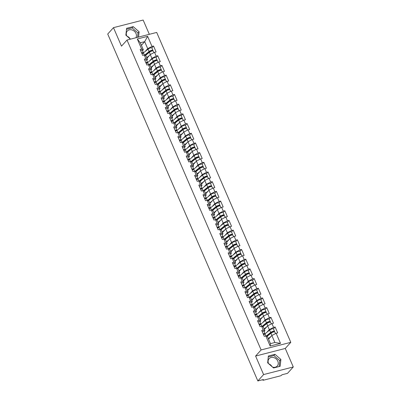 <?xml version="1.0" encoding="UTF-8"?>
<svg xmlns="http://www.w3.org/2000/svg" width="401" height="401" viewBox="0 0 401 401"><rect width="100%" height="100%" fill="white"/><g stroke="black" fill="none" stroke-linecap="round" stroke-linejoin="round"><path stroke-width="0.6" d="M135.899 37.759A5.479 4.546 42.1 0 0 136.009 33.514A5.479 4.546 42.1 0 0 127.307 31.032A5.479 4.546 42.1 0 0 126.746 35.889A5.479 4.546 42.1 0 0 126.786 35.97M268.58 363.632A5.479 4.546 -137.9 0 1 268.54 363.552A5.479 4.546 -137.9 0 1 269.101 358.695A5.479 4.546 -137.9 0 1 277.803 361.176A5.479 4.546 -137.9 0 1 277.241 366.033A5.479 4.546 -137.9 0 1 272.585 367.126M268.825 363.847A5.479 4.546 -137.9 0 1 272.038 366.649M149.332 34.321L143.157 20.05L113.478 27.654L107.719 34.035L257.843 380.95L263.602 374.564L293.281 366.965L285.271 348.459L290.795 342.334L156.691 32.436L127.007 40.04L261.111 349.938L290.795 342.334M293.281 366.965L287.522 373.346L281.973 374.77L281.552 375.236A1.053 0.286 156.6 0 1 280.269 375.902L263.467 380.203A1.053 0.286 156.6 0 1 262.896 380.183L262.69 379.707M141.393 45.323L144.691 41.664L147.633 36.341L137.302 38.987L141.668 49.077L140.124 49.473L142.681 55.373L144.225 54.977L145.874 55.679L147.513 59.463L146.701 60.366M147.633 36.341L151.999 46.436L153.543 46.04L151.859 47.904M146.972 58.205L150.27 54.551L154.55 52.336L156.094 51.94L153.543 46.04M154.55 52.336L156.19 56.12L157.733 55.729L156.049 57.594M151.162 67.894L154.46 64.24L158.746 62.025L160.29 61.629L157.733 55.729M158.746 62.025L160.385 65.809L161.929 65.413L160.245 67.283M155.357 77.583L158.656 73.929L162.936 71.709L164.48 71.313L161.929 65.413M162.936 71.709L164.575 75.498L166.119 75.102L164.435 76.972M159.548 87.273L162.846 83.619L167.127 81.398L168.671 81.002L166.119 75.102M167.127 81.398L168.771 85.187L170.31 84.791L168.626 86.661M163.738 96.962L167.037 93.303L171.322 91.087L172.866 90.691L170.31 84.791M171.322 91.087L172.961 94.877L174.505 94.481L172.821 96.35M167.934 106.651L171.232 102.992L175.513 100.776L177.057 100.38L174.505 94.481M175.513 100.776L177.152 104.566L178.696 104.17L177.011 106.034M172.124 116.335L175.422 112.681L179.708 110.465L181.252 110.069L178.696 104.17M179.708 110.465L181.347 114.25L182.891 113.859L181.207 115.724M176.32 126.024L179.618 122.37L183.899 120.15L185.442 119.759L182.891 113.859M183.899 120.15L185.538 123.939L187.082 123.543L185.397 125.413M180.51 135.713L183.808 132.059L188.089 129.839L189.633 129.443L187.082 123.543M188.089 129.839L189.733 133.628L191.272 133.232L189.588 135.102M184.706 145.403L187.999 141.748L192.285 139.528L193.828 139.132L191.272 133.232M192.285 139.528L193.924 143.317L195.467 142.921L193.783 144.791M188.896 155.092L192.194 151.433L196.475 149.217L198.019 148.821L195.467 142.921M196.475 149.217L198.114 153.007L199.658 152.611L197.974 154.475M193.087 164.776L196.385 161.122L200.67 158.906L202.214 158.51L199.658 152.611M200.67 158.906L202.31 162.696L203.853 162.3L202.169 164.164M197.282 174.465L200.58 170.811L204.861 168.595L206.405 168.199L203.853 162.3M204.861 168.595L206.5 172.38L208.044 171.984L206.36 173.854M201.472 184.154L204.771 180.5L209.056 178.28L210.595 177.889L208.044 171.984M209.056 178.28L210.695 182.069L212.239 181.673L210.55 183.543M205.668 193.843L208.961 190.189L213.247 187.969L214.791 187.573L212.239 181.673M213.247 187.969L214.886 191.758L216.43 191.362L214.746 193.232M209.858 203.533L213.157 199.873L217.437 197.658L218.981 197.262L216.43 191.362M217.437 197.658L219.076 201.447L220.62 201.051L218.936 202.921M214.049 213.222L217.347 209.563L221.633 207.347L223.177 206.951L220.62 201.051M221.633 207.347L223.272 211.137L224.816 210.741L223.131 212.605M218.244 222.906L221.542 219.252L225.823 217.036L227.367 216.64L224.816 210.741M225.823 217.036L227.462 220.821L229.006 220.43L227.322 222.294M222.435 232.595L225.733 228.941L230.019 226.72L231.557 226.329L229.006 220.43M230.019 226.72L231.658 230.51L233.202 230.114L231.512 231.984M226.63 242.284L229.928 238.63L234.209 236.41L235.753 236.014L233.202 230.114M234.209 236.41L235.848 240.199L237.392 239.803L235.708 241.673M230.821 251.973L234.119 248.319L238.4 246.099L239.943 245.703L237.392 239.803M238.4 246.099L240.039 249.888L241.582 249.492L239.898 251.362M235.011 261.663L238.309 258.003L242.595 255.788L244.139 255.392L241.582 249.492M242.595 255.788L244.234 259.577L245.778 259.181L244.094 261.046M239.207 271.352L242.505 267.693L246.785 265.477L248.329 265.081L245.778 259.181M246.785 265.477L248.425 269.266L249.968 268.87L248.284 270.735M243.397 281.036L246.695 277.382L250.981 275.166L252.525 274.77L249.968 268.87M250.981 275.166L252.62 278.951L254.164 278.56L252.475 280.424M247.592 290.725L250.891 287.071L255.171 284.85L256.715 284.459L254.164 278.56M255.171 284.85L256.81 288.64L258.354 288.244L256.67 290.113M251.783 300.414L255.081 296.76L259.362 294.54L260.906 294.144L258.354 288.244M259.362 294.54L261.001 298.329L262.545 297.933L260.861 299.803M255.973 310.103L259.272 306.444L263.557 304.229L265.101 303.833L262.545 297.933M263.557 304.229L265.196 308.018L266.74 307.622L265.056 309.492M260.169 319.792L263.467 316.133L267.748 313.918L269.292 313.522L266.74 307.622M267.748 313.918L269.387 317.707L270.931 317.311L269.246 319.176M264.359 329.477L267.657 325.823L271.943 323.607L273.487 323.211L270.931 317.311M271.943 323.607L273.582 327.391L275.126 327L273.437 328.865M268.555 339.166L271.853 335.512L276.134 333.296L277.677 332.9L275.126 327M276.134 333.296L280.5 343.386L270.174 346.033L265.803 335.938L267.457 336.634L270.48 343.622L274.875 342.499L271.853 335.512M144.225 54.977L145.864 58.767L144.32 59.163L146.871 65.062L148.415 64.666L150.054 68.456L148.51 68.852L151.062 74.751L152.606 74.355L154.245 78.145L152.701 78.541L155.257 84.441L156.801 84.045L158.44 87.834L156.896 88.23L159.448 94.13L160.991 93.734L162.631 97.523L161.087 97.914L163.643 103.814L165.187 103.423L166.826 107.207L165.282 107.603L167.834 113.503L169.377 113.107L171.016 116.897L169.473 117.292L172.024 123.192L173.568 122.796L175.207 126.586L173.668 126.982L176.219 132.881L177.763 132.485L179.402 136.275L177.859 136.671L180.41 142.571L181.954 142.175L183.593 145.964L182.049 146.36L184.605 152.26L186.149 151.864L187.788 155.648L186.244 156.044L188.796 161.944L190.34 161.553L191.979 165.337L190.435 165.733L192.986 171.633L194.53 171.237L196.169 175.026L194.63 175.422L197.182 181.322L198.726 180.926L200.365 184.716L198.821 185.112L201.372 191.011L202.916 190.615L204.555 194.405L203.011 194.801L205.568 200.7L207.111 200.305L208.751 204.094L207.207 204.485L209.758 210.385L211.302 209.994L212.941 213.778L211.397 214.174L213.954 220.074L215.492 219.678L217.131 223.467L215.593 223.863L218.144 229.763L219.688 229.367L221.327 233.156L219.783 233.552L222.334 239.452L223.878 239.056L225.517 242.846L223.974 243.242L226.53 249.141L228.074 248.745L229.713 252.535L228.169 252.931L230.72 258.83L232.264 258.434L233.903 262.219L232.359 262.615L234.916 268.515L236.455 268.124L238.099 271.908L236.555 272.304L239.106 278.204L240.65 277.808L242.289 281.597L240.745 281.993L243.297 287.893L244.841 287.497L246.48 291.286L244.936 291.682L247.492 297.582L249.036 297.186L250.675 300.976L249.131 301.372L251.683 307.271L253.226 306.875L254.866 310.665L253.322 311.056L255.878 316.96L257.422 316.564L259.061 320.349L257.517 320.745L260.069 326.645L261.612 326.249L263.251 330.038L261.708 330.434L264.259 336.334L265.803 335.938M149.398 61.122L151.909 58.34L150.27 54.551M151.909 58.34L156.19 56.12M145.864 58.767L147.513 59.463M153.593 70.812L156.099 68.03L154.46 64.24M148.415 64.666L150.069 65.363L151.708 69.152L150.896 70.055M156.099 68.03L160.385 65.809M150.054 68.456L151.708 69.152M157.783 80.501L160.295 77.719L158.656 73.929M152.606 74.355L154.26 75.052L155.899 78.842L155.087 79.744M160.295 77.719L164.575 75.498M154.245 78.145L155.899 78.842M161.974 90.185L164.485 87.403L162.846 83.619M156.801 84.045L158.455 84.741L160.094 88.531L159.277 89.433M164.485 87.403L168.771 85.187M158.44 87.834L160.094 88.531M166.169 99.874L168.676 97.092L167.037 93.303M160.991 93.734L162.646 94.43L164.285 98.22L163.473 99.122M168.676 97.092L172.961 94.877M162.631 97.523L164.285 98.22M170.36 109.563L172.871 106.781L171.232 102.992M165.187 103.423L166.836 104.12L168.475 107.904L167.663 108.806M172.871 106.781L177.152 104.566M166.826 107.207L168.475 107.904M174.555 119.252L177.062 116.47L175.422 112.681M169.377 113.107L171.032 113.809L172.671 117.593L171.859 118.495M177.062 116.47L181.347 114.25M171.016 116.897L172.671 117.593M178.746 128.942L181.257 126.16L179.618 122.37M173.568 122.796L175.222 123.493L176.861 127.282L176.049 128.185M181.257 126.16L185.538 123.939M175.207 126.586L176.861 127.282M182.936 138.631L185.447 135.844L183.808 132.059M177.763 132.485L179.417 133.182L181.057 136.972L180.239 137.874M185.447 135.844L189.733 133.628M179.402 136.275L181.057 136.972M187.132 148.315L189.638 145.533L187.999 141.748M181.954 142.175L183.608 142.871L185.247 146.661L184.435 147.563M189.638 145.533L193.924 143.317M183.593 145.964L185.247 146.661M191.322 158.004L193.833 155.222L192.194 151.433M186.149 151.864L187.798 152.56L189.442 156.35L188.625 157.247M193.833 155.222L198.114 153.007M187.788 155.648L189.442 156.35M195.518 167.693L198.024 164.911L196.385 161.122M190.34 161.553L191.994 162.25L193.633 166.034L192.821 166.936M198.024 164.911L202.31 162.696M191.979 165.337L193.633 166.034M199.708 177.382L202.219 174.6L200.58 170.811M194.53 171.237L196.184 171.934L197.823 175.723L197.011 176.625M202.219 174.6L206.5 172.38M196.169 175.026L197.823 175.723M203.898 187.072L206.41 184.29L204.771 180.5M198.726 180.926L200.38 181.623L202.019 185.412L201.202 186.315M206.41 184.29L210.695 182.069M200.365 184.716L202.019 185.412M208.094 196.761L210.605 193.974L208.961 190.189M202.916 190.615L204.57 191.312L206.209 195.102L205.397 196.004M210.605 193.974L214.886 191.758M204.555 194.405L206.209 195.102M212.284 206.445L214.796 203.663L213.157 199.873M207.111 200.305L208.761 201.001L210.405 204.791L209.588 205.693M214.796 203.663L219.076 201.447M208.751 204.094L210.405 204.791M216.48 216.134L218.986 213.352L217.347 209.563M211.302 209.994L212.956 210.69L214.595 214.48L213.783 215.377M218.986 213.352L223.272 211.137M212.941 213.778L214.595 214.48M220.67 225.823L223.182 223.041L221.542 219.252M215.492 219.678L217.147 220.38L218.786 224.164L217.974 225.066M223.182 223.041L227.462 220.821M217.131 223.467L218.786 224.164M224.861 235.512L227.372 232.73L225.733 228.941M219.688 229.367L221.342 230.064L222.981 233.853L222.164 234.755M227.372 232.73L231.658 230.51M221.327 233.156L222.981 233.853M229.056 245.201L231.567 242.42L229.928 238.63M223.878 239.056L225.532 239.753L227.172 243.542L226.359 244.445M231.567 242.42L235.848 240.199M225.517 242.846L227.172 243.542M233.247 254.886L235.758 252.104L234.119 248.319M228.074 248.745L229.728 249.442L231.367 253.231L230.55 254.134M235.758 252.104L240.039 249.888M229.713 252.535L231.367 253.231M237.442 264.575L239.948 261.793L238.309 258.003M232.264 258.434L233.918 259.131L235.557 262.921L234.745 263.823M239.948 261.793L244.234 259.577M233.903 262.219L235.557 262.921M241.633 274.264L244.144 271.482L242.505 267.693M236.455 268.124L238.109 268.82L239.748 272.605L238.936 273.507M244.144 271.482L248.425 269.266M238.099 271.908L239.748 272.605M245.823 283.953L248.334 281.171L246.695 277.382M240.65 277.808L242.304 278.505L243.943 282.294L243.126 283.196M248.334 281.171L252.62 278.951M242.289 281.597L243.943 282.294M250.018 293.642L252.53 290.86L250.891 287.071M244.841 287.497L246.495 288.194L248.134 291.983L247.322 292.885M252.53 290.86L256.81 288.64M246.48 291.286L248.134 291.983M254.209 303.331L256.72 300.544L255.081 296.76M249.036 297.186L250.69 297.883L252.329 301.672L251.512 302.575M256.72 300.544L261.001 298.329M250.675 300.976L252.329 301.672M258.404 313.016L260.911 310.234L259.272 306.444M253.226 306.875L254.881 307.572L256.52 311.361L255.708 312.264M260.911 310.234L265.196 308.018M254.866 310.665L256.52 311.361M262.595 322.705L265.106 319.923L263.467 316.133M257.422 316.564L259.071 317.261L260.71 321.051L259.898 321.948M265.106 319.923L269.387 317.707M259.061 320.349L260.71 321.051M266.785 332.394L269.297 329.612L267.657 325.823M261.612 326.249L263.267 326.95L264.906 330.735L264.094 331.637M269.297 329.612L273.582 327.391M263.251 330.038L264.906 330.735M262.83 379.672L262.971 379.993L263.392 379.526L257.843 380.95M274.875 342.499L280.5 343.386M270.174 346.033L270.48 343.622M113.478 27.654L121.488 46.16L127.007 40.04M285.271 348.459L255.592 356.058L263.602 374.564M255.592 356.058L261.111 349.938M127.032 36.185A5.479 4.546 -137.9 0 1 130.245 38.987M145.207 51.433L147.713 48.651L144.691 41.664L140.3 42.792L143.322 49.779L142.51 50.676M147.713 48.651L151.999 46.436M141.668 49.077L143.322 49.779M137.302 38.987L140.3 42.792M267.662 362.835L273.562 367.978L280.179 366.283L280.89 359.446L274.991 354.299L268.374 355.993L267.662 362.835M138.545 37.082L139.097 31.784L133.197 26.636L126.581 28.331L125.869 35.173L130.44 39.158M279.171 366.544L279.788 360.669L273.883 355.522L268.274 356.96M273.883 355.522L274.991 354.299M279.788 360.669L280.89 359.446M137.543 37.338L137.994 33.007L132.094 27.859L126.48 29.298M132.094 27.859L133.197 26.636M137.994 33.007L139.097 31.784M263.507 334.589A2.321 0.627 -23.4 0 1 265.312 334.464L265.983 336.018M263.181 333.843A2.321 0.627 -23.4 0 1 264.991 333.717A2.321 0.627 -23.4 0 1 264.966 333.933L264.785 334.299M262.149 331.452A2.321 0.627 -23.4 0 1 263.958 331.326L264.991 333.717M264.033 334.429L264.139 334.208A1.403 0.381 156.6 0 0 264.154 334.078A1.403 0.381 156.6 0 0 263.287 334.083M266.56 336.259L271.322 332.369A1.403 0.381 -23.4 0 1 272.7 331.677A1.403 0.381 -23.4 0 1 273.652 331.647A1.403 0.381 -23.4 0 1 273.547 331.903L273.442 332.018M274.164 331.878L274.319 331.702A2.321 0.627 156.6 0 0 274.49 331.286A2.321 0.627 156.6 0 0 272.921 331.331A2.321 0.627 156.6 0 0 270.645 332.479L266.204 336.108M274.49 331.286L273.452 328.895A2.321 0.627 156.6 0 0 271.883 328.94A2.321 0.627 156.6 0 0 269.612 330.088L264.996 333.858M275.502 333.622L274.81 332.028A2.321 0.627 156.6 0 0 273.241 332.078A2.321 0.627 156.6 0 0 270.971 333.226L267.016 336.449M271.071 336.379L268.319 338.624M268.459 338.95L269.547 338.063M259.312 324.9A2.321 0.627 -23.4 0 1 261.121 324.775L261.793 326.329M258.991 324.153A2.321 0.627 -23.4 0 1 260.8 324.028A2.321 0.627 -23.4 0 1 260.775 324.244L260.595 324.609M257.953 321.762A2.321 0.627 -23.4 0 1 259.763 321.637L260.8 324.028M259.838 324.74L259.943 324.524A1.403 0.381 156.6 0 0 259.958 324.394A1.403 0.381 156.6 0 0 259.096 324.394M255.121 315.211A2.321 0.627 -23.4 0 1 256.931 315.086L257.602 316.64M254.795 314.464A2.321 0.627 -23.4 0 1 256.605 314.339A2.321 0.627 -23.4 0 1 256.58 314.554L256.399 314.925M253.763 312.073A2.321 0.627 -23.4 0 1 255.572 311.948L256.605 314.339M255.648 315.051L255.753 314.835A1.403 0.381 156.6 0 0 255.768 314.705A1.403 0.381 156.6 0 0 254.901 314.705M250.926 305.522A2.321 0.627 -23.4 0 1 252.735 305.397L253.407 306.95M250.605 304.78A2.321 0.627 -23.4 0 1 252.414 304.655A2.321 0.627 -23.4 0 1 252.389 304.87L252.209 305.236M249.572 302.389A2.321 0.627 -23.4 0 1 251.377 302.264L252.414 304.655M251.452 305.361L251.562 305.146A1.403 0.381 156.6 0 0 251.577 305.016A1.403 0.381 156.6 0 0 250.71 305.016M246.735 295.833A2.321 0.627 -23.4 0 1 248.545 295.707L249.216 297.261M246.415 295.091A2.321 0.627 -23.4 0 1 248.219 294.966A2.321 0.627 -23.4 0 1 248.199 295.181L248.018 295.547M245.377 292.7A2.321 0.627 -23.4 0 1 247.186 292.575L248.219 294.966M247.262 295.672L247.367 295.457A1.403 0.381 156.6 0 0 247.382 295.326A1.403 0.381 156.6 0 0 246.515 295.331M242.545 286.149A2.321 0.627 -23.4 0 1 244.349 286.023L245.021 287.572M242.219 285.402A2.321 0.627 -23.4 0 1 244.029 285.276A2.321 0.627 -23.4 0 1 244.003 285.492L243.823 285.858M241.186 283.011A2.321 0.627 -23.4 0 1 242.996 282.885L244.029 285.276M243.071 285.983L243.176 285.768A1.403 0.381 156.6 0 0 243.191 285.637A1.403 0.381 156.6 0 0 242.324 285.642M262.369 326.569L267.131 322.685A1.403 0.381 -23.4 0 1 268.505 321.988A1.403 0.381 -23.4 0 1 269.457 321.958A1.403 0.381 -23.4 0 1 269.357 322.214L269.251 322.329M269.973 322.188L270.129 322.018A2.321 0.627 156.6 0 0 270.294 321.597A2.321 0.627 156.6 0 0 268.725 321.642A2.321 0.627 156.6 0 0 266.454 322.79L262.008 326.419M270.294 321.597L269.261 319.206A2.321 0.627 156.6 0 0 267.693 319.251A2.321 0.627 156.6 0 0 265.422 320.399L260.805 324.168M271.307 323.933L270.62 322.344A2.321 0.627 156.6 0 0 269.051 322.389A2.321 0.627 156.6 0 0 266.775 323.537L262.825 326.765M266.876 326.69L264.124 328.935M264.269 329.266L265.357 328.374M258.179 316.88L262.936 312.996A1.403 0.381 -23.4 0 1 264.314 312.299A1.403 0.381 -23.4 0 1 265.267 312.269A1.403 0.381 -23.4 0 1 265.161 312.524L265.056 312.64M265.778 312.499L265.933 312.329A2.321 0.627 156.6 0 0 266.104 311.908A2.321 0.627 156.6 0 0 264.535 311.953A2.321 0.627 156.6 0 0 262.264 313.101L257.818 316.73M266.104 311.908L265.071 309.517A2.321 0.627 156.6 0 0 263.502 309.562A2.321 0.627 156.6 0 0 261.226 310.71L256.61 314.479M267.116 314.244L266.424 312.655A2.321 0.627 156.6 0 0 264.855 312.7A2.321 0.627 156.6 0 0 262.585 313.848L258.635 317.076M262.685 317.001L259.933 319.246M260.074 319.577L261.161 318.69M253.983 307.196L258.745 303.306A1.403 0.381 -23.4 0 1 260.124 302.61A1.403 0.381 -23.4 0 1 261.071 302.585A1.403 0.381 -23.4 0 1 260.971 302.835L260.866 302.95M261.587 302.81L261.743 302.64A2.321 0.627 156.6 0 0 261.913 302.219A2.321 0.627 156.6 0 0 260.344 302.269A2.321 0.627 156.6 0 0 258.069 303.412L253.627 307.041M261.913 302.219L260.876 299.828A2.321 0.627 156.6 0 0 259.307 299.878A2.321 0.627 156.6 0 0 257.036 301.021L252.419 304.795M262.921 304.554L262.234 302.966A2.321 0.627 156.6 0 0 260.665 303.011A2.321 0.627 156.6 0 0 258.394 304.158L254.44 307.387M258.49 307.311L255.743 309.562M255.883 309.888L256.971 309.001M249.793 297.507L254.55 293.617A1.403 0.381 -23.4 0 1 255.928 292.92A1.403 0.381 -23.4 0 1 256.881 292.895A1.403 0.381 -23.4 0 1 256.78 293.146L256.675 293.266M257.397 293.121L257.552 292.951A2.321 0.627 156.6 0 0 257.718 292.529A2.321 0.627 156.6 0 0 256.149 292.58A2.321 0.627 156.6 0 0 253.878 293.727L249.432 297.357M257.718 292.529L256.685 290.139A2.321 0.627 156.6 0 0 255.116 290.189A2.321 0.627 156.6 0 0 252.841 291.337L248.224 295.106M258.73 294.87L258.043 293.276A2.321 0.627 156.6 0 0 256.47 293.321A2.321 0.627 156.6 0 0 254.199 294.469L250.249 297.697M254.299 297.627L251.547 299.873M251.693 300.199L252.775 299.311M245.597 287.818L250.359 283.928A1.403 0.381 -23.4 0 1 251.738 283.236A1.403 0.381 -23.4 0 1 252.69 283.206A1.403 0.381 -23.4 0 1 252.585 283.462L252.48 283.577M253.201 283.432L253.357 283.261A2.321 0.627 156.6 0 0 253.527 282.845A2.321 0.627 156.6 0 0 251.958 282.89A2.321 0.627 156.6 0 0 249.683 284.038L245.242 287.667M253.527 282.845L252.49 280.454A2.321 0.627 156.6 0 0 250.921 280.5A2.321 0.627 156.6 0 0 248.65 281.647L244.034 285.417M254.54 285.181L253.848 283.587A2.321 0.627 156.6 0 0 252.279 283.637A2.321 0.627 156.6 0 0 250.008 284.78L246.054 288.008M250.104 287.938L247.357 290.184M247.497 290.509L248.585 289.622M238.349 276.459A2.321 0.627 -23.4 0 1 240.159 276.334L240.831 277.888M238.029 275.713A2.321 0.627 -23.4 0 1 239.838 275.587A2.321 0.627 -23.4 0 1 239.813 275.803L239.633 276.169M236.991 273.322A2.321 0.627 -23.4 0 1 238.801 273.196L239.838 275.587M238.876 276.299L238.981 276.083A1.403 0.381 156.6 0 0 238.996 275.948A1.403 0.381 156.6 0 0 238.134 275.953M241.407 278.129L246.169 274.239A1.403 0.381 -23.4 0 1 247.542 273.547A1.403 0.381 -23.4 0 1 248.495 273.517A1.403 0.381 -23.4 0 1 248.394 273.773L248.289 273.888M249.011 273.748L249.166 273.572A2.321 0.627 156.6 0 0 249.332 273.156A2.321 0.627 156.6 0 0 247.763 273.201A2.321 0.627 156.6 0 0 245.492 274.349L241.046 277.978M249.332 273.156L248.299 270.765A2.321 0.627 156.6 0 0 246.73 270.81A2.321 0.627 156.6 0 0 244.46 271.958L239.843 275.728M250.344 275.492L249.658 273.898A2.321 0.627 156.6 0 0 248.089 273.948A2.321 0.627 156.6 0 0 245.813 275.096L241.863 278.319M245.913 278.249L243.161 280.494M243.307 280.825L244.394 279.933M234.159 266.77A2.321 0.627 -23.4 0 1 235.963 266.645L236.64 268.199M233.833 266.023A2.321 0.627 -23.4 0 1 235.643 265.898A2.321 0.627 -23.4 0 1 235.618 266.114L235.437 266.485M232.801 263.632A2.321 0.627 -23.4 0 1 234.61 263.507L235.643 265.898M234.685 266.61L234.791 266.394A1.403 0.381 156.6 0 0 234.806 266.264A1.403 0.381 156.6 0 0 233.938 266.264M237.217 268.439L241.973 264.555A1.403 0.381 -23.4 0 1 243.352 263.858A1.403 0.381 -23.4 0 1 244.304 263.828A1.403 0.381 -23.4 0 1 244.199 264.084L244.094 264.199M244.816 264.058L244.971 263.888A2.321 0.627 156.6 0 0 245.141 263.467A2.321 0.627 156.6 0 0 243.572 263.512A2.321 0.627 156.6 0 0 241.302 264.66L236.856 268.289M245.141 263.467L244.109 261.076A2.321 0.627 156.6 0 0 242.54 261.121A2.321 0.627 156.6 0 0 240.264 262.269L235.648 266.038M246.154 265.803L245.462 264.214A2.321 0.627 156.6 0 0 243.893 264.259A2.321 0.627 156.6 0 0 241.623 265.407L237.668 268.635M241.723 268.56L238.971 270.805M239.111 271.136L240.199 270.249M229.963 257.081A2.321 0.627 -23.4 0 1 231.773 256.956L232.445 258.51M229.643 256.334A2.321 0.627 -23.4 0 1 231.452 256.209A2.321 0.627 -23.4 0 1 231.427 256.424L231.247 256.795M228.61 253.943A2.321 0.627 -23.4 0 1 230.415 253.818L231.452 256.209M230.49 256.921L230.6 256.705A1.403 0.381 156.6 0 0 230.61 256.575A1.403 0.381 156.6 0 0 229.748 256.575M233.021 258.75L237.783 254.866A1.403 0.381 -23.4 0 1 239.161 254.169A1.403 0.381 -23.4 0 1 240.109 254.144A1.403 0.381 -23.4 0 1 240.009 254.394L239.903 254.51M240.625 254.369L240.78 254.199A2.321 0.627 156.6 0 0 240.951 253.778A2.321 0.627 156.6 0 0 239.382 253.823A2.321 0.627 156.6 0 0 237.106 254.971L232.665 258.6M240.951 253.778L239.913 251.387A2.321 0.627 156.6 0 0 238.344 251.432A2.321 0.627 156.6 0 0 236.074 252.58L231.457 256.349M241.958 256.114L241.272 254.525A2.321 0.627 156.6 0 0 239.703 254.57A2.321 0.627 156.6 0 0 237.427 255.718L233.477 258.946M237.527 258.871L234.78 261.116M234.921 261.447L236.009 260.56M225.773 247.392A2.321 0.627 -23.4 0 1 227.583 247.267L228.254 248.82M225.452 246.65A2.321 0.627 -23.4 0 1 227.257 246.525A2.321 0.627 -23.4 0 1 227.232 246.74L227.056 247.106M224.415 244.259A2.321 0.627 -23.4 0 1 226.224 244.134L227.257 246.525M226.299 247.232L226.405 247.016A1.403 0.381 156.6 0 0 226.42 246.886A1.403 0.381 156.6 0 0 225.552 246.891M228.831 249.066L233.588 245.176A1.403 0.381 -23.4 0 1 234.966 244.48A1.403 0.381 -23.4 0 1 235.918 244.455A1.403 0.381 -23.4 0 1 235.818 244.705L235.713 244.826M236.435 244.68L236.585 244.51A2.321 0.627 156.6 0 0 236.755 244.089A2.321 0.627 156.6 0 0 235.186 244.139A2.321 0.627 156.6 0 0 232.916 245.282L228.47 248.911M236.755 244.089L235.723 241.698A2.321 0.627 156.6 0 0 234.154 241.748A2.321 0.627 156.6 0 0 231.878 242.891L227.262 246.665M237.768 246.43L237.081 244.836A2.321 0.627 156.6 0 0 235.507 244.881A2.321 0.627 156.6 0 0 233.237 246.029L229.287 249.257M233.337 249.186L230.585 251.432M230.725 251.758L231.813 250.871M221.583 237.703A2.321 0.627 -23.4 0 1 223.387 237.577L224.059 239.131M221.257 236.961A2.321 0.627 -23.4 0 1 223.066 236.836A2.321 0.627 -23.4 0 1 223.041 237.051L222.861 237.417M220.224 234.57A2.321 0.627 -23.4 0 1 222.034 234.445L223.066 236.836M222.109 237.542L222.214 237.327A1.403 0.381 156.6 0 0 222.229 237.197A1.403 0.381 156.6 0 0 221.362 237.202M224.635 239.377L229.397 235.487A1.403 0.381 -23.4 0 1 230.775 234.796A1.403 0.381 -23.4 0 1 231.728 234.765A1.403 0.381 -23.4 0 1 231.623 235.021L231.517 235.136M232.239 234.991L232.395 234.821A2.321 0.627 156.6 0 0 232.565 234.4A2.321 0.627 156.6 0 0 230.996 234.45A2.321 0.627 156.6 0 0 228.72 235.598L224.279 239.227M232.565 234.4L231.527 232.009A2.321 0.627 156.6 0 0 229.958 232.059A2.321 0.627 156.6 0 0 227.688 233.207L223.071 236.976M233.577 236.74L232.886 235.146A2.321 0.627 156.6 0 0 231.317 235.197A2.321 0.627 156.6 0 0 229.046 236.339L225.091 239.567M229.141 239.497L226.395 241.743M226.535 242.069L227.623 241.181M217.387 228.019A2.321 0.627 -23.4 0 1 219.197 227.893L219.868 229.442M217.066 227.272A2.321 0.627 -23.4 0 1 218.876 227.146A2.321 0.627 -23.4 0 1 218.851 227.362L218.67 227.728M216.029 224.881A2.321 0.627 -23.4 0 1 217.838 224.755L218.876 227.146M217.913 227.858L218.019 227.638A1.403 0.381 156.6 0 0 218.034 227.507A1.403 0.381 156.6 0 0 217.172 227.512M220.445 229.688L225.207 225.798A1.403 0.381 -23.4 0 1 226.58 225.106A1.403 0.381 -23.4 0 1 227.532 225.076A1.403 0.381 -23.4 0 1 227.432 225.332L227.327 225.447M228.049 225.307L228.204 225.131A2.321 0.627 156.6 0 0 228.369 224.715A2.321 0.627 156.6 0 0 226.801 224.76A2.321 0.627 156.6 0 0 224.53 225.908L220.084 229.537M228.369 224.715L227.337 222.324A2.321 0.627 156.6 0 0 225.768 222.37A2.321 0.627 156.6 0 0 223.497 223.517L218.876 227.287M229.382 227.051L228.695 225.457A2.321 0.627 156.6 0 0 227.126 225.507A2.321 0.627 156.6 0 0 224.851 226.65L220.901 229.878M224.951 229.808L222.199 232.054M222.344 232.38L223.432 231.492M213.197 218.329A2.321 0.627 -23.4 0 1 215.001 218.204L215.678 219.758M212.871 217.583A2.321 0.627 -23.4 0 1 214.68 217.457A2.321 0.627 -23.4 0 1 214.655 217.673L214.475 218.039M211.838 215.192A2.321 0.627 -23.4 0 1 213.648 215.066L214.68 217.457M213.723 218.169L213.828 217.954A1.403 0.381 156.6 0 0 213.843 217.823A1.403 0.381 156.6 0 0 212.976 217.823M216.249 219.999L221.011 216.114A1.403 0.381 -23.4 0 1 222.39 215.417A1.403 0.381 -23.4 0 1 223.342 215.387A1.403 0.381 -23.4 0 1 223.237 215.643L223.131 215.758M223.853 215.618L224.009 215.442A2.321 0.627 156.6 0 0 224.179 215.026A2.321 0.627 156.6 0 0 222.61 215.071A2.321 0.627 156.6 0 0 220.339 216.219L215.893 219.848M224.179 215.026L223.146 212.635A2.321 0.627 156.6 0 0 221.573 212.68A2.321 0.627 156.6 0 0 219.302 213.828L214.685 217.598M225.192 217.362L224.5 215.773A2.321 0.627 156.6 0 0 222.931 215.818A2.321 0.627 156.6 0 0 220.66 216.966L216.705 220.194M220.761 220.119L218.009 222.365M218.149 222.695L219.237 221.803M209.001 208.64A2.321 0.627 -23.4 0 1 210.811 208.515L211.482 210.069M208.68 207.893A2.321 0.627 -23.4 0 1 210.49 207.768A2.321 0.627 -23.4 0 1 210.465 207.984L210.284 208.355M207.648 205.502A2.321 0.627 -23.4 0 1 209.452 205.377L210.49 207.768M209.528 208.48L209.638 208.264A1.403 0.381 156.6 0 0 209.648 208.134A1.403 0.381 156.6 0 0 208.786 208.134M212.059 210.309L216.821 206.425A1.403 0.381 -23.4 0 1 218.199 205.728A1.403 0.381 -23.4 0 1 219.146 205.698A1.403 0.381 -23.4 0 1 219.046 205.954L218.941 206.069M219.663 205.929L219.818 205.758A2.321 0.627 156.6 0 0 219.989 205.337A2.321 0.627 156.6 0 0 218.415 205.382A2.321 0.627 156.6 0 0 216.144 206.53L211.703 210.159M219.989 205.337L218.951 202.946A2.321 0.627 156.6 0 0 217.382 202.991A2.321 0.627 156.6 0 0 215.111 204.139L210.495 207.908M220.996 207.673L220.309 206.084A2.321 0.627 156.6 0 0 218.74 206.129A2.321 0.627 156.6 0 0 216.465 207.277L212.515 210.505M216.565 210.43L213.818 212.675M213.959 213.006L215.046 212.119M204.811 198.951A2.321 0.627 -23.4 0 1 206.62 198.826L207.292 200.38M204.49 198.209A2.321 0.627 -23.4 0 1 206.294 198.079A2.321 0.627 -23.4 0 1 206.269 198.3L206.089 198.665M203.452 195.818A2.321 0.627 -23.4 0 1 205.262 195.688L206.294 198.079M205.337 198.791L205.442 198.575A1.403 0.381 156.6 0 0 205.457 198.445A1.403 0.381 156.6 0 0 204.59 198.445M207.868 200.62L212.625 196.736A1.403 0.381 -23.4 0 1 214.004 196.039A1.403 0.381 -23.4 0 1 214.956 196.014A1.403 0.381 -23.4 0 1 214.851 196.264L214.751 196.38M215.472 196.239L215.623 196.069A2.321 0.627 156.6 0 0 215.793 195.648A2.321 0.627 156.6 0 0 214.224 195.698A2.321 0.627 156.6 0 0 211.954 196.841L207.507 200.47M215.793 195.648L214.761 193.257A2.321 0.627 156.6 0 0 213.192 193.307A2.321 0.627 156.6 0 0 210.916 194.45L206.299 198.219M216.806 197.984L216.119 196.395A2.321 0.627 156.6 0 0 214.545 196.44A2.321 0.627 156.6 0 0 212.274 197.588L208.325 200.816M212.375 200.741L209.623 202.991M209.763 203.317L210.851 202.43M200.62 189.262A2.321 0.627 -23.4 0 1 202.425 189.137L203.096 190.691M200.294 188.52A2.321 0.627 -23.4 0 1 202.104 188.395A2.321 0.627 -23.4 0 1 202.079 188.61L201.898 188.976M199.262 186.129A2.321 0.627 -23.4 0 1 201.066 186.004L202.104 188.395M201.147 189.102L201.252 188.886A1.403 0.381 156.6 0 0 201.267 188.756A1.403 0.381 156.6 0 0 200.4 188.761M203.673 190.936L208.435 187.046A1.403 0.381 -23.4 0 1 209.813 186.35A1.403 0.381 -23.4 0 1 210.766 186.325A1.403 0.381 -23.4 0 1 210.66 186.575L210.555 186.696M211.277 186.55L211.432 186.38A2.321 0.627 156.6 0 0 211.603 185.959A2.321 0.627 156.6 0 0 210.034 186.009A2.321 0.627 156.6 0 0 207.758 187.157L203.317 190.786M211.603 185.959L210.565 183.568A2.321 0.627 156.6 0 0 208.996 183.618A2.321 0.627 156.6 0 0 206.726 184.761L202.109 188.535M212.615 188.3L211.923 186.706A2.321 0.627 156.6 0 0 210.355 186.751A2.321 0.627 156.6 0 0 208.084 187.899L204.129 191.127M208.179 191.056L205.432 193.302M205.573 193.628L206.66 192.741M196.425 179.578A2.321 0.627 -23.4 0 1 198.234 179.453L198.906 181.001M196.104 178.831A2.321 0.627 -23.4 0 1 197.909 178.706A2.321 0.627 -23.4 0 1 197.888 178.921L197.708 179.287M195.066 176.44A2.321 0.627 -23.4 0 1 196.876 176.315L197.909 178.706M196.951 179.412L197.056 179.197A1.403 0.381 156.6 0 0 197.071 179.067A1.403 0.381 156.6 0 0 196.204 179.072M199.482 181.247L204.244 177.357A1.403 0.381 -23.4 0 1 205.618 176.666A1.403 0.381 -23.4 0 1 206.57 176.635A1.403 0.381 -23.4 0 1 206.47 176.891L206.365 177.006M207.086 176.861L207.242 176.691A2.321 0.627 156.6 0 0 207.407 176.275A2.321 0.627 156.6 0 0 205.838 176.32A2.321 0.627 156.6 0 0 203.568 177.468L199.122 181.097M207.407 176.275L206.375 173.884A2.321 0.627 156.6 0 0 204.806 173.929A2.321 0.627 156.6 0 0 202.53 175.077L197.914 178.846M208.42 178.61L207.733 177.016A2.321 0.627 156.6 0 0 206.164 177.067A2.321 0.627 156.6 0 0 203.888 178.209L199.939 181.437M203.989 181.367L201.237 183.613M201.382 183.939L202.47 183.051M192.234 169.889A2.321 0.627 -23.4 0 1 194.039 169.763L194.711 171.317M191.909 169.142A2.321 0.627 -23.4 0 1 193.718 169.016A2.321 0.627 -23.4 0 1 193.693 169.232L193.513 169.598M190.876 166.751A2.321 0.627 -23.4 0 1 192.686 166.626L193.718 169.016M192.761 169.728L192.866 169.513A1.403 0.381 156.6 0 0 192.881 169.377A1.403 0.381 156.6 0 0 192.014 169.382M195.287 171.558L200.049 167.668A1.403 0.381 -23.4 0 1 201.427 166.976A1.403 0.381 -23.4 0 1 202.38 166.946A1.403 0.381 -23.4 0 1 202.274 167.202L202.169 167.317M202.891 167.177L203.046 167.001A2.321 0.627 156.6 0 0 203.217 166.585A2.321 0.627 156.6 0 0 201.648 166.631A2.321 0.627 156.6 0 0 199.372 167.778L194.931 171.407M203.217 166.585L202.184 164.194A2.321 0.627 156.6 0 0 200.61 164.24A2.321 0.627 156.6 0 0 198.34 165.387L193.723 169.157M204.229 168.921L203.538 167.327A2.321 0.627 156.6 0 0 201.969 167.377A2.321 0.627 156.6 0 0 199.698 168.525L195.743 171.748M199.798 171.678L197.046 173.924M197.187 174.255L198.274 173.362M188.039 160.2A2.321 0.627 -23.4 0 1 189.848 160.074L190.52 161.628M187.718 159.453A2.321 0.627 -23.4 0 1 189.528 159.327A2.321 0.627 -23.4 0 1 189.503 159.543L189.322 159.909M186.686 157.062A2.321 0.627 -23.4 0 1 188.49 156.936L189.528 159.327M188.565 160.039L188.67 159.824A1.403 0.381 156.6 0 0 188.686 159.693A1.403 0.381 156.6 0 0 187.823 159.693M191.097 161.869L195.858 157.984A1.403 0.381 -23.4 0 1 197.237 157.287A1.403 0.381 -23.4 0 1 198.184 157.257A1.403 0.381 -23.4 0 1 198.084 157.513L197.979 157.628M198.701 157.488L198.856 157.317A2.321 0.627 156.6 0 0 199.026 156.896A2.321 0.627 156.6 0 0 197.452 156.941A2.321 0.627 156.6 0 0 195.182 158.089L190.741 161.718M199.026 156.896L197.989 154.505A2.321 0.627 156.6 0 0 196.42 154.55A2.321 0.627 156.6 0 0 194.149 155.698L189.533 159.468M200.034 159.232L199.347 157.643A2.321 0.627 156.6 0 0 197.778 157.688A2.321 0.627 156.6 0 0 195.503 158.836L191.553 162.064M195.603 161.989L192.851 164.235M192.996 164.565L194.084 163.678M183.848 150.51A2.321 0.627 -23.4 0 1 185.658 150.385L186.33 151.939M183.528 149.763A2.321 0.627 -23.4 0 1 185.332 149.638A2.321 0.627 -23.4 0 1 185.307 149.854L185.127 150.225M182.49 147.373A2.321 0.627 -23.4 0 1 184.3 147.247L185.332 149.638M184.375 150.35L184.48 150.134A1.403 0.381 156.6 0 0 184.495 150.004A1.403 0.381 156.6 0 0 183.628 150.004M186.906 152.179L191.663 148.295A1.403 0.381 -23.4 0 1 193.041 147.598A1.403 0.381 -23.4 0 1 193.994 147.568A1.403 0.381 -23.4 0 1 193.889 147.824L193.788 147.939M194.51 147.799L194.66 147.628A2.321 0.627 156.6 0 0 194.831 147.207A2.321 0.627 156.6 0 0 193.262 147.252A2.321 0.627 156.6 0 0 190.991 148.4L186.545 152.029M194.831 147.207L193.798 144.816A2.321 0.627 156.6 0 0 192.229 144.861A2.321 0.627 156.6 0 0 189.954 146.009L185.337 149.779M195.843 149.543L195.157 147.954A2.321 0.627 156.6 0 0 193.583 147.999A2.321 0.627 156.6 0 0 191.312 149.147L187.362 152.375M191.412 152.3L188.66 154.545M188.801 154.876L189.889 153.989M179.653 140.821A2.321 0.627 -23.4 0 1 181.463 140.696L182.134 142.25M179.332 140.079A2.321 0.627 -23.4 0 1 181.142 139.954A2.321 0.627 -23.4 0 1 181.117 140.17L180.936 140.535M178.3 137.688A2.321 0.627 -23.4 0 1 180.104 137.563L181.142 139.954M180.179 140.661L180.29 140.445A1.403 0.381 156.6 0 0 180.305 140.315A1.403 0.381 156.6 0 0 179.437 140.32M182.711 142.495L187.473 138.606A1.403 0.381 -23.4 0 1 188.851 137.909A1.403 0.381 -23.4 0 1 189.803 137.884A1.403 0.381 -23.4 0 1 189.698 138.134L189.593 138.25M190.315 138.109L190.47 137.939A2.321 0.627 156.6 0 0 190.64 137.518A2.321 0.627 156.6 0 0 189.071 137.568A2.321 0.627 156.6 0 0 186.796 138.711L182.355 142.34M190.64 137.518L189.603 135.127A2.321 0.627 156.6 0 0 188.034 135.177A2.321 0.627 156.6 0 0 185.763 136.32L181.147 140.094M191.653 139.859L190.961 138.265A2.321 0.627 156.6 0 0 189.392 138.31A2.321 0.627 156.6 0 0 187.122 139.458L183.167 142.686M187.217 142.616L184.47 144.861M184.61 145.187L185.698 144.3M175.463 131.132A2.321 0.627 -23.4 0 1 177.272 131.007L177.944 132.561M175.142 130.39A2.321 0.627 -23.4 0 1 176.946 130.265A2.321 0.627 -23.4 0 1 176.926 130.48L176.746 130.846M174.104 127.999A2.321 0.627 -23.4 0 1 175.914 127.874L176.946 130.265M175.989 130.972L176.094 130.756A1.403 0.381 156.6 0 0 176.109 130.626A1.403 0.381 156.6 0 0 175.242 130.631M178.52 132.806L183.282 128.916A1.403 0.381 -23.4 0 1 184.655 128.22A1.403 0.381 -23.4 0 1 185.608 128.195A1.403 0.381 -23.4 0 1 185.508 128.45L185.402 128.566M186.124 128.42L186.28 128.25A2.321 0.627 156.6 0 0 186.445 127.829A2.321 0.627 156.6 0 0 184.876 127.879A2.321 0.627 156.6 0 0 182.605 129.027L178.159 132.656M186.445 127.829L185.412 125.438A2.321 0.627 156.6 0 0 183.843 125.488A2.321 0.627 156.6 0 0 181.568 126.636L176.951 130.405M187.457 130.17L186.771 128.576A2.321 0.627 156.6 0 0 185.202 128.621A2.321 0.627 156.6 0 0 182.926 129.769L178.976 132.997M183.026 132.926L180.275 135.172M180.42 135.498L181.508 134.611M171.272 121.448A2.321 0.627 -23.4 0 1 173.077 121.323L173.748 122.871M170.946 120.701A2.321 0.627 -23.4 0 1 172.756 120.576A2.321 0.627 -23.4 0 1 172.731 120.791L172.55 121.157M169.914 118.31A2.321 0.627 -23.4 0 1 171.723 118.185L172.756 120.576M171.798 121.287L171.904 121.067A1.403 0.381 156.6 0 0 171.919 120.937A1.403 0.381 156.6 0 0 171.052 120.942M174.325 123.117L179.087 119.227A1.403 0.381 -23.4 0 1 180.465 118.536A1.403 0.381 -23.4 0 1 181.417 118.506A1.403 0.381 -23.4 0 1 181.312 118.761L181.207 118.876M181.929 118.736L182.084 118.561A2.321 0.627 156.6 0 0 182.255 118.145A2.321 0.627 156.6 0 0 180.686 118.19A2.321 0.627 156.6 0 0 178.41 119.338L173.969 122.967M182.255 118.145L181.222 115.754A2.321 0.627 156.6 0 0 179.648 115.799A2.321 0.627 156.6 0 0 177.377 116.947L172.761 120.716M183.267 120.48L182.575 118.886A2.321 0.627 156.6 0 0 181.006 118.937A2.321 0.627 156.6 0 0 178.736 120.079L174.781 123.307M178.836 123.237L176.084 125.483M176.224 125.809L177.312 124.922M167.077 111.759A2.321 0.627 -23.4 0 1 168.886 111.633L169.558 113.187M166.756 111.012A2.321 0.627 -23.4 0 1 168.565 110.887A2.321 0.627 -23.4 0 1 168.54 111.102L168.36 111.468M165.718 108.621A2.321 0.627 -23.4 0 1 167.528 108.496L168.565 110.887M167.603 111.598L167.708 111.383A1.403 0.381 156.6 0 0 167.723 111.247A1.403 0.381 156.6 0 0 166.861 111.252M170.134 113.428L174.896 109.543A1.403 0.381 -23.4 0 1 176.275 108.846A1.403 0.381 -23.4 0 1 177.222 108.816A1.403 0.381 -23.4 0 1 177.122 109.072L177.016 109.187M177.738 109.047L177.894 108.871A2.321 0.627 156.6 0 0 178.064 108.455A2.321 0.627 156.6 0 0 176.49 108.501A2.321 0.627 156.6 0 0 174.219 109.648L169.778 113.277M178.064 108.455L177.026 106.064A2.321 0.627 156.6 0 0 175.458 106.11A2.321 0.627 156.6 0 0 173.187 107.257L168.57 111.027M179.072 110.791L178.385 109.197A2.321 0.627 156.6 0 0 176.816 109.247A2.321 0.627 156.6 0 0 174.54 110.395L170.59 113.618M174.641 113.548L171.889 115.794M172.034 116.125L173.122 115.232M162.886 102.07A2.321 0.627 -23.4 0 1 164.696 101.944L165.367 103.498M162.565 101.323A2.321 0.627 -23.4 0 1 164.37 101.197A2.321 0.627 -23.4 0 1 164.345 101.413L164.164 101.784M161.528 98.932A2.321 0.627 -23.4 0 1 163.337 98.806L164.37 101.197M163.413 101.909L163.518 101.694A1.403 0.381 156.6 0 0 163.533 101.563A1.403 0.381 156.6 0 0 162.666 101.563M165.944 103.739L170.701 99.854A1.403 0.381 -23.4 0 1 172.079 99.157A1.403 0.381 -23.4 0 1 173.031 99.127A1.403 0.381 -23.4 0 1 172.926 99.383L172.826 99.498M173.543 99.358L173.698 99.187A2.321 0.627 156.6 0 0 173.869 98.766A2.321 0.627 156.6 0 0 172.3 98.811A2.321 0.627 156.6 0 0 170.029 99.959L165.583 103.588M173.869 98.766L172.836 96.375A2.321 0.627 156.6 0 0 171.267 96.42A2.321 0.627 156.6 0 0 168.991 97.568L164.375 101.338M174.881 101.102L174.189 99.513A2.321 0.627 156.6 0 0 172.62 99.558A2.321 0.627 156.6 0 0 170.35 100.706L166.4 103.934M170.45 103.859L167.698 106.105M167.839 106.435L168.926 105.548M158.691 92.38A2.321 0.627 -23.4 0 1 160.5 92.255L161.172 93.809M158.37 91.634A2.321 0.627 -23.4 0 1 160.179 91.508A2.321 0.627 -23.4 0 1 160.154 91.729L159.974 92.095M157.337 89.243A2.321 0.627 -23.4 0 1 159.142 89.117L160.179 91.508M159.217 92.22L159.327 92.004A1.403 0.381 156.6 0 0 159.342 91.874A1.403 0.381 156.6 0 0 158.475 91.874M161.748 94.05L166.51 90.165A1.403 0.381 -23.4 0 1 167.889 89.468A1.403 0.381 -23.4 0 1 168.836 89.443A1.403 0.381 -23.4 0 1 168.736 89.694L168.631 89.809M169.352 89.669L169.508 89.498A2.321 0.627 156.6 0 0 169.678 89.077A2.321 0.627 156.6 0 0 168.109 89.127A2.321 0.627 156.6 0 0 165.834 90.27L161.392 93.899M169.678 89.077L168.641 86.686A2.321 0.627 156.6 0 0 167.072 86.731A2.321 0.627 156.6 0 0 164.801 87.879L160.184 91.649M170.691 91.413L169.999 89.824A2.321 0.627 156.6 0 0 168.43 89.869A2.321 0.627 156.6 0 0 166.159 91.017L162.204 94.245M166.255 94.17L163.508 96.42M163.648 96.746L164.736 95.859M154.5 82.691A2.321 0.627 -23.4 0 1 156.31 82.566L156.981 84.12M154.179 81.949A2.321 0.627 -23.4 0 1 155.984 81.824A2.321 0.627 -23.4 0 1 155.964 82.04L155.783 82.406M153.142 79.558A2.321 0.627 -23.4 0 1 154.951 79.433L155.984 81.824M155.027 82.531L155.132 82.315A1.403 0.381 156.6 0 0 155.147 82.185A1.403 0.381 156.6 0 0 154.28 82.19M157.558 84.365L162.32 80.476A1.403 0.381 -23.4 0 1 163.693 79.779A1.403 0.381 -23.4 0 1 164.646 79.754A1.403 0.381 -23.4 0 1 164.545 80.005L164.44 80.125M165.162 79.979L165.317 79.809A2.321 0.627 156.6 0 0 165.483 79.388A2.321 0.627 156.6 0 0 163.914 79.438A2.321 0.627 156.6 0 0 161.643 80.581L157.197 84.21M165.483 79.388L164.45 76.997A2.321 0.627 156.6 0 0 162.881 77.047A2.321 0.627 156.6 0 0 160.606 78.19L155.989 81.964M166.495 81.729L165.808 80.135A2.321 0.627 156.6 0 0 164.24 80.18A2.321 0.627 156.6 0 0 161.964 81.328L158.014 84.556M162.064 84.486L159.312 86.731M159.458 87.057L160.545 86.17M150.31 73.007A2.321 0.627 -23.4 0 1 152.114 72.877L152.786 74.431M149.984 72.26A2.321 0.627 -23.4 0 1 151.794 72.135A2.321 0.627 -23.4 0 1 151.768 72.35L151.588 72.716M148.951 69.869A2.321 0.627 -23.4 0 1 150.761 69.744L151.794 72.135M150.836 72.842L150.941 72.626A1.403 0.381 156.6 0 0 150.956 72.496A1.403 0.381 156.6 0 0 150.089 72.501M153.362 74.676L158.124 70.787A1.403 0.381 -23.4 0 1 159.503 70.095A1.403 0.381 -23.4 0 1 160.455 70.065A1.403 0.381 -23.4 0 1 160.35 70.32L160.245 70.436M160.966 70.29L161.122 70.12A2.321 0.627 156.6 0 0 161.292 69.704A2.321 0.627 156.6 0 0 159.723 69.749A2.321 0.627 156.6 0 0 157.448 70.897L153.007 74.526M161.292 69.704L160.255 67.313A2.321 0.627 156.6 0 0 158.686 67.358A2.321 0.627 156.6 0 0 156.415 68.506L151.799 72.275M162.305 72.04L161.613 70.446A2.321 0.627 156.6 0 0 160.044 70.496A2.321 0.627 156.6 0 0 157.773 71.639L153.819 74.867M157.874 74.797L155.122 77.042M155.262 77.368L156.35 76.481M146.114 63.318A2.321 0.627 -23.4 0 1 147.924 63.193L148.596 64.746M145.794 62.571A2.321 0.627 -23.4 0 1 147.603 62.446A2.321 0.627 -23.4 0 1 147.578 62.661L147.398 63.027M144.756 60.18A2.321 0.627 -23.4 0 1 146.565 60.055L147.603 62.446M146.641 63.157L146.746 62.937A1.403 0.381 156.6 0 0 146.761 62.807A1.403 0.381 156.6 0 0 145.899 62.812M149.172 64.987L153.934 61.097A1.403 0.381 -23.4 0 1 155.307 60.406A1.403 0.381 -23.4 0 1 156.26 60.376A1.403 0.381 -23.4 0 1 156.159 60.631L156.054 60.746M156.776 60.606L156.931 60.431A2.321 0.627 156.6 0 0 157.102 60.015A2.321 0.627 156.6 0 0 155.528 60.06A2.321 0.627 156.6 0 0 153.257 61.208L148.811 64.837M157.102 60.015L156.064 57.624A2.321 0.627 156.6 0 0 154.495 57.669A2.321 0.627 156.6 0 0 152.225 58.817L147.608 62.586M158.109 62.35L157.423 60.757A2.321 0.627 156.6 0 0 155.854 60.807A2.321 0.627 156.6 0 0 153.578 61.954L149.628 65.178M153.678 65.107L150.926 67.353M151.072 67.679L152.159 66.792M141.924 53.629A2.321 0.627 -23.4 0 1 143.733 53.503L144.405 55.057M141.598 52.882A2.321 0.627 -23.4 0 1 143.408 52.757A2.321 0.627 -23.4 0 1 143.383 52.972L143.202 53.338M140.566 50.491A2.321 0.627 -23.4 0 1 142.375 50.366L143.408 52.757M142.45 53.468L142.555 53.253A1.403 0.381 156.6 0 0 142.571 53.122A1.403 0.381 156.6 0 0 141.703 53.122M144.982 55.298L149.738 51.413A1.403 0.381 -23.4 0 1 151.117 50.716A1.403 0.381 -23.4 0 1 152.069 50.686A1.403 0.381 -23.4 0 1 151.964 50.942L151.864 51.057M152.58 50.917L152.736 50.747A2.321 0.627 156.6 0 0 152.906 50.325A2.321 0.627 156.6 0 0 151.337 50.371A2.321 0.627 156.6 0 0 149.067 51.518L144.621 55.148M152.906 50.325L151.874 47.935A2.321 0.627 156.6 0 0 150.305 47.98A2.321 0.627 156.6 0 0 148.029 49.128L143.413 52.897M153.919 52.661L153.227 51.072A2.321 0.627 156.6 0 0 151.658 51.117A2.321 0.627 156.6 0 0 149.388 52.265L145.438 55.493M149.488 55.418L146.736 57.664M146.876 57.995L147.964 57.102M273.547 331.903L273.397 331.547M270.645 332.479L269.612 330.088M271.938 335.467L270.971 333.226M269.357 322.214L269.201 321.858M266.454 322.79L265.422 320.399M267.748 325.777L266.775 323.537M265.161 312.524L265.011 312.173M262.264 313.101L261.226 310.71M263.552 316.088L262.585 313.848M260.971 302.835L260.815 302.484M258.069 303.412L257.036 301.021M259.362 306.399L258.394 304.158M256.78 293.146L256.625 292.795M253.878 293.727L252.841 291.337M255.171 296.71L254.199 294.469M252.585 283.462L252.435 283.106M249.683 284.038L248.65 281.647M250.976 287.026L250.008 284.78M248.394 273.773L248.239 273.417M245.492 274.349L244.46 271.958M246.785 277.337L245.813 275.096M244.199 264.084L244.049 263.733M241.302 264.66L240.264 262.269M242.59 267.647L241.623 265.407M240.009 254.394L239.853 254.044M237.106 254.971L236.074 252.58M238.4 257.958L237.427 255.718M235.818 244.705L235.663 244.354M232.916 245.282L231.878 242.891M234.209 248.269L233.237 246.029M231.623 235.021L231.472 234.665M228.72 235.598L227.688 233.207M230.014 238.585L229.046 236.339M227.432 225.332L227.277 224.976M224.53 225.908L223.497 223.517M225.823 228.896L224.851 226.65M223.237 215.643L223.086 215.287M220.339 216.219L219.302 213.828M221.628 219.207L220.66 216.966M219.046 205.954L218.891 205.603M216.144 206.53L215.111 204.139M217.437 209.517L216.465 207.277M214.851 196.264L214.7 195.914M211.954 196.841L210.916 194.45M213.247 199.828L212.274 197.588M210.66 186.575L210.51 186.224M207.758 187.157L206.726 184.761M209.051 190.139L208.084 187.899M206.47 176.891L206.315 176.535M203.568 177.468L202.53 175.077M204.861 180.455L203.888 178.209M202.274 167.202L202.124 166.846M199.372 167.778L198.34 165.387M200.665 170.766L199.698 168.525M198.084 157.513L197.929 157.157M195.182 158.089L194.149 155.698M196.475 161.077L195.503 158.836M193.889 147.824L193.738 147.473M190.991 148.4L189.954 146.009M192.285 151.388L191.312 149.147M189.698 138.134L189.548 137.784M186.796 138.711L185.763 136.32M188.089 141.698L187.122 139.458M185.508 128.45L185.352 128.094M182.605 129.027L181.568 126.636M183.899 132.014L182.926 129.769M181.312 118.761L181.162 118.405M178.41 119.338L177.377 116.947M179.703 122.325L178.736 120.079M177.122 109.072L176.966 108.716M174.219 109.648L173.187 107.257M175.513 112.636L174.54 110.395M172.926 99.383L172.776 99.032M170.029 99.959L168.991 97.568M171.322 102.947L170.35 100.706M168.736 89.694L168.585 89.343M165.834 90.27L164.801 87.879M167.127 93.258L166.159 91.017M164.545 80.005L164.39 79.654M161.643 80.581L160.606 78.19M162.936 83.568L161.964 81.328M160.35 70.32L160.2 69.964M157.448 70.897L156.415 68.506M158.741 73.884L157.773 71.639M156.159 60.631L156.004 60.275M153.257 61.208L152.225 58.817M154.55 64.195L153.578 61.954M151.964 50.942L151.814 50.586M149.067 51.518L148.029 49.128M150.36 54.506L149.388 52.265"/></g></svg>
